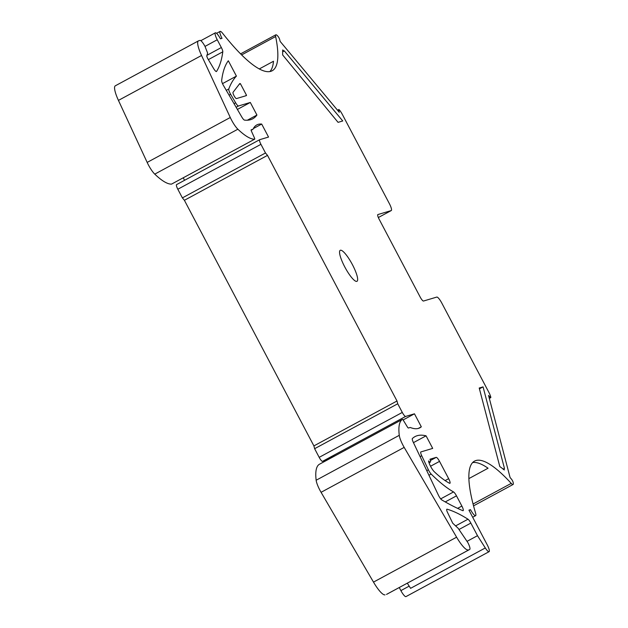 <?xml version="1.0" encoding="UTF-8"?>
<svg xmlns="http://www.w3.org/2000/svg" width="628" height="628" viewBox="0 0 628 628"><rect width="100%" height="100%" fill="white"/><g stroke="black" fill="none" stroke-linecap="round" stroke-linejoin="round"><path stroke-width="0.94" d="M251.161 129.831L251.2 129.815A1.955 0.432 -118.4 0 0 251.176 129.823A1.955 0.432 -118.4 0 0 251.451 131.189L254.411 137.815A1.955 0.432 -118.4 0 1 254.685 139.181A1.955 0.432 -118.4 0 1 254.638 139.196A97.874 21.737 -118.4 0 1 237.871 129.211A12.725 2.826 -118.4 0 1 230.272 117.499L201.549 55.476A19.578 4.349 -118.4 0 1 198.424 40.883A19.578 4.349 -118.4 0 1 198.613 40.804L199.994 40.396A7.34 1.633 -118.4 0 1 205.011 46.409L217.241 39.76A7.34 1.633 -118.4 0 1 215.349 32.829A7.34 1.633 -118.4 0 1 220.436 38.81L222.029 38.332A7.34 1.633 -118.4 0 1 220.13 31.4A7.34 1.633 -118.4 0 1 222.602 33.268A147.297 32.711 -118.4 0 0 272.167 70.776A147.297 32.711 -118.4 0 0 275.637 36.534A7.34 1.633 -118.4 0 1 275.81 34.823A7.34 1.633 -118.4 0 1 278.047 36.408A2.449 0.542 -118.4 0 1 279.648 39.446L280.166 41.432L339.261 112.279L338.743 110.293A2.449 0.542 -118.4 0 1 338.759 109.555A2.449 0.542 -118.4 0 1 339.481 110.057A7.34 1.633 -118.4 0 1 342.401 114.547L389.368 203.629A7.34 1.633 -118.4 0 1 391.268 210.561A7.34 1.633 -118.4 0 1 391.197 210.592L377.907 214.548A4.891 1.083 -118.4 0 0 377.86 214.564A4.891 1.083 -118.4 0 0 379.124 219.188L420.163 297.028A4.891 1.083 -118.4 0 0 423.507 301.032L436.79 297.075A7.34 1.633 -118.4 0 1 441.806 303.089L488.772 392.162A7.34 1.633 -118.4 0 1 490.743 396.943A2.449 0.542 -118.4 0 1 490.719 397.665A2.449 0.542 -118.4 0 1 489.981 397.147L488.553 395.436L510.069 477.484L511.498 479.195A2.449 0.542 -118.4 0 1 513.107 482.233A7.34 1.633 -118.4 0 1 513.06 484.494A7.34 1.633 -118.4 0 1 511.231 483.379A147.297 32.711 -118.4 0 0 474.533 461.109A147.297 32.711 -118.4 0 0 475.577 513.068A7.34 1.633 -118.4 0 1 475.624 515.659A7.34 1.633 -118.4 0 1 470.537 509.677L468.943 510.156L487.187 544.751A7.34 1.633 -118.4 0 1 489.079 551.682A7.34 1.633 -118.4 0 1 485.303 547.954L477.492 535.692L470.843 523.085A4.891 1.083 -118.4 0 0 467.978 519.215A391.48 86.947 -118.4 0 0 447.12 509.206A4.891 1.083 -118.4 0 0 446.869 509.214A4.891 1.083 -118.4 0 0 446.885 510.894A2.936 0.652 -118.4 0 0 447.269 511.914L452.717 523.202L458.189 528.321L467.805 542.514A7.34 1.633 -118.4 0 1 469.705 549.453A7.34 1.633 -118.4 0 1 469.634 549.476L386.526 594.394A7.34 1.633 -118.4 0 0 386.589 594.371A7.34 1.633 -118.4 0 0 386.652 594.324M386.526 594.394L469.634 549.476M385.035 594.842A19.578 4.349 -118.4 0 1 373.495 582.109L321.073 492.313A12.725 2.826 -118.4 0 1 316.151 480.239A97.874 21.737 -118.4 0 1 319.267 464.335A1.955 0.432 -118.4 0 1 319.275 464.328A1.955 0.432 -118.4 0 1 319.283 464.328M472.625 462.585A147.297 32.711 -118.4 0 1 488.058 468.229L468.88 478.591M470.537 509.677L469.108 510.454M489.079 551.682L405.971 596.6A7.34 1.633 -118.4 0 1 402.195 592.871A7.34 1.633 -118.4 0 1 400.884 590.618L399.259 587.525M477.492 535.692L467.13 541.297M485.303 547.954L410.586 588.334L407.305 583.177M468.143 549.924A19.578 4.349 -118.4 0 1 456.603 537.191L404.181 447.387A12.725 2.826 -118.4 0 1 399.267 435.322A97.874 21.737 -118.4 0 1 402.375 419.41A1.955 0.432 -118.4 0 1 402.383 419.41A1.955 0.432 -118.4 0 1 403.474 420.532L407.352 426.883A1.955 0.432 -118.4 0 0 408.42 428.013L410.225 427.48A146.803 32.609 -118.4 0 0 419.889 427.809A146.803 32.609 -118.4 0 0 421.31 426.805L418.264 428.453M251.2 129.815L253.006 129.274A146.803 32.609 -118.4 0 1 256.781 124.941A146.803 32.609 -118.4 0 1 261.688 124.061L268.541 137.053L259.717 139.683A4.891 1.083 -118.4 0 0 259.67 139.699L176.562 184.624A4.891 1.083 -118.4 0 1 176.609 184.601L259.631 139.73M261.688 124.061L253.351 128.567M222.508 83.626L236.411 76.114A489.353 108.683 -118.4 0 0 228.773 89.003A4.891 1.083 -118.4 0 0 230.641 94.286L235.633 102.811A4.891 1.083 -118.4 0 0 238.507 105.975L250.305 102.458L256.93 115.034L247.322 120.231M250.305 102.458L237.392 109.437M256.93 115.034A230.272 51.143 -118.4 0 1 252.754 118.786A230.272 51.143 -118.4 0 1 244.504 120.113A4.891 1.083 -118.4 0 1 241.733 116.894L223.537 85.628A4.891 1.083 -118.4 0 1 221.653 80.565A350.762 77.903 -118.4 0 1 228.2 60.885A4.891 1.083 -118.4 0 1 228.286 60.806A4.891 1.083 -118.4 0 1 228.333 60.79L236.411 76.114M217.241 39.76L221.346 47.54A4.891 1.083 -118.4 0 1 222.791 51.818A391.48 86.947 -118.4 0 1 216.558 71.411A4.891 1.083 -118.4 0 1 216.456 71.513A4.891 1.083 -118.4 0 1 213.591 68.46L207.507 58.192L206.738 56.049L207.633 53.121L205.011 46.409M183.235 177.795L184.554 180.307M430.282 462.122A5.872 1.303 -118.4 0 0 429.968 459.225L436.193 457.365A4.891 1.083 -118.4 0 1 439.537 461.376L448.659 478.669A4.891 1.083 -118.4 0 1 449.923 483.293A4.891 1.083 -118.4 0 1 449.507 483.238A146.803 32.609 -118.4 0 1 434.395 471.848A7.34 1.633 -118.4 0 1 428.555 460.928A5.872 1.303 -118.4 0 0 430.282 462.122L429.042 462.797M420.854 451.94A4.891 1.083 -118.4 0 0 421.718 455.755L428.375 469.783A4.891 1.083 -118.4 0 0 431.161 474.054A195.74 43.473 -118.4 0 0 453.542 491.936A4.891 1.083 -118.4 0 1 456.485 495.853L461.87 506.066A4.891 1.083 -118.4 0 1 463.134 510.682A4.891 1.083 -118.4 0 1 462.797 510.666A740.004 164.355 -118.4 0 1 441.735 499.888A4.891 1.083 -118.4 0 1 438.423 495.194L413.303 442.316A4.891 1.083 -118.4 0 1 412.384 438.532A230.272 51.143 -118.4 0 1 414.975 436.625A230.272 51.143 -118.4 0 1 426.067 435.824L432.7 448.4L420.901 451.917A4.891 1.083 -118.4 0 0 420.854 451.94L420.815 451.964M426.067 435.824L413.46 442.638M403.082 419.959L414.456 413.805L421.31 426.805M414.456 413.805L405.633 416.435L322.525 461.352L325.712 460.403L335.933 455.324M405.633 416.435A4.891 1.083 -118.4 0 1 402.297 412.431L397.736 403.78L314.628 448.698L313.898 445.911L184.397 200.293L182.387 197.891L177.826 189.24A4.891 1.083 -118.4 0 1 176.562 184.624M322.525 461.352A4.891 1.083 -118.4 0 1 319.181 457.349L314.628 448.698M397.736 403.78L397.006 400.994L313.898 445.911M397.006 400.994L267.504 155.375L184.397 200.293M267.504 155.375L265.495 152.973L182.387 197.891M265.495 152.973L260.934 144.322A4.891 1.083 -118.4 0 1 259.67 139.699M253.006 129.274L251.137 130.286M171.609 184.067A1.955 0.432 -118.4 0 1 171.57 184.098A1.955 0.432 -118.4 0 1 171.53 184.114A97.874 21.737 -118.4 0 1 154.763 174.129A12.725 2.826 -118.4 0 1 147.164 162.417L118.441 100.394A19.578 4.349 -118.4 0 1 115.317 85.8L198.424 40.883M259.286 68.947L273.494 61.261A147.297 32.711 -118.4 0 1 269.883 71.561M504.417 469.917L499.802 466.549L479.211 388.018L483.065 386.872L479.423 388.834M503.711 469.666L504.457 468.449L483.065 386.872M356.814 281.375A17.615 3.909 -118.4 0 1 344.968 267.308A17.615 3.909 -118.4 0 1 340.227 250.313A17.615 3.909 -118.4 0 1 340.4 250.242A17.615 3.909 -118.4 0 1 352.237 264.31A17.615 3.909 -118.4 0 1 356.979 281.305A17.615 3.909 -118.4 0 1 356.814 281.375M282.655 50.397L282.655 54.958L338.068 122.35L342.747 120.961L284.311 50.899L282.655 50.397L282.843 49.879M233.027 92.34L239.668 83.689A6.845 1.523 -118.4 0 1 239.778 83.595A6.845 1.523 -118.4 0 1 240.406 83.689L246.521 95.291A6.845 1.523 -118.4 0 1 246.294 95.644A6.845 1.523 -118.4 0 1 246.231 95.668L236.45 98.58A3.572 0.793 -118.4 0 1 234.134 95.888A3.572 0.793 -118.4 0 1 233.027 92.34M245.187 95.974L246.521 95.291M239.103 84.427L240.406 83.689M391.197 210.592L378.346 217.531L391.268 210.561M489.981 397.147L489.126 397.61M511.231 483.379L473.065 504.009M409.189 586.136L400.884 590.618M470.843 523.085L459.005 529.49M467.978 519.215L455.897 525.746M447.12 509.206L446.712 509.426M456.603 537.191L373.495 582.109M321.073 492.313L404.181 447.387M399.267 435.322L316.151 480.239M402.375 419.41L319.267 464.335L402.383 419.41M221.346 47.54L206.957 55.319M448.659 478.669L445.111 480.593M439.537 461.376L430.541 466.235M402.297 412.431L319.181 457.349M260.934 144.322L177.826 189.24M254.638 139.196L171.53 184.114M237.871 129.211L154.763 174.129M230.272 117.499L147.164 162.417M118.441 100.394L201.549 55.476M222.791 51.818L208.355 59.621M275.637 36.534L241.623 54.919M338.743 110.293L337.958 110.716M503.075 469.155L504.457 468.449M238.507 105.975L236.128 107.262M235.633 102.811L234.032 103.675M230.641 94.286L229.071 95.142M228.773 89.003L226.284 90.346M461.87 506.066L457.616 508.366M456.485 495.853L445.244 501.929M453.542 491.936L440.683 498.883M431.161 474.054L428.948 475.255M428.375 469.783L426.765 470.655M421.718 455.755L420.101 456.627M282.655 51.841L284.311 50.899M436.193 457.365L430.368 460.52M469.705 549.453L386.589 594.371M490.719 397.665L489.338 398.411M513.06 484.494L473.543 505.854M475.624 515.659L472.688 517.252M254.685 139.181L171.57 184.098M215.349 32.829L200.819 40.679M220.13 31.4L216.566 33.331M275.81 34.823L240.571 53.867M338.759 109.555L337.542 110.214"/></g></svg>

